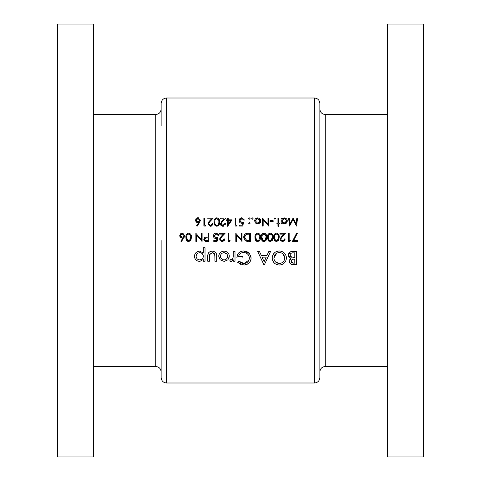 <?xml version="1.0" encoding="UTF-8"?>
<svg xmlns="http://www.w3.org/2000/svg" width="481" height="481" viewBox="0 0 481 481"><rect width="100%" height="100%" fill="white"/><g stroke="black" fill="none" stroke-linecap="round" stroke-linejoin="round"><path stroke-width="0.72" d="M187.157 239.881L188.66 240.777L187.758 240.5L186.61 237.343L186.923 235.299L188.66 233.91C190.223 234.397 190.897 235.546 190.668 237.343L189.568 240.5L188.66 240.777L189.304 240.644M205.615 240.5L204.503 239.219L206.62 237.842L208.039 237.861L208.039 240.566L205.597 240.494M274.946 239.881L276.449 240.777L275.547 240.5L274.398 237.343L274.705 235.299L276.449 233.91C278.012 234.397 278.685 235.546 278.457 237.343L277.357 240.5L276.449 240.777L276.918 240.704M268.705 239.881L270.208 240.777L269.306 240.5L268.157 237.343L268.464 235.299L270.208 233.91C271.771 234.397 272.444 235.546 272.216 237.343L271.116 240.5L270.208 240.777L270.851 240.644M263.45 240.692L263.967 240.777L263.065 240.5L261.917 237.343L262.223 235.299L263.967 233.91C265.53 234.397 266.203 235.546 265.975 237.343L264.875 240.5L263.967 240.777L264.61 240.644M257.209 240.692L257.726 240.777L256.824 240.5L255.676 237.343L255.988 235.299L257.726 233.91C259.289 234.397 259.962 235.546 259.734 237.343L258.634 240.5L257.726 240.777L258.369 240.644M247.487 240.5L246.585 240.338L244.444 237.241L246.392 234.325L249.645 234.115L249.645 240.566L247.487 240.5L249.074 240.566M161.135 125.872L161.135 103.415C161.454 100.126 163.257 98.322 166.546 98.004L166.546 382.996C163.257 382.678 161.454 380.874 161.135 377.585L161.135 240.5M93.494 24.05L93.494 456.95L57.419 456.95L57.419 24.05L93.494 24.05M325.276 366.492C321.987 366.811 320.184 368.614 319.865 371.903L319.865 109.097C320.184 112.386 321.987 114.189 325.276 114.508L325.276 366.492L387.506 366.492M319.865 240.5L319.865 377.585C319.546 380.874 317.743 382.678 314.454 382.996L314.454 98.004C317.743 98.322 319.546 100.126 319.865 103.415L319.865 240.5M387.506 240.5L387.506 456.95L423.581 456.95L423.581 24.05L387.506 24.05L387.506 240.5M216.672 261.261L216.672 256.499C216.883 253.253 215.422 251.467 212.295 251.154C209.133 251.401 207.624 253.156 207.762 256.415L207.762 261.261L209.475 261.261L209.656 254.365L212.283 252.693L214.797 254.455L214.959 261.261L216.672 261.261M235.005 261.261L235.005 251.322L233.291 251.322L233.075 257.948L231.337 259.89L230.501 259.722L229.696 260.967L231.133 261.43L233.291 259.848L233.291 261.261L235.005 261.261M263.871 264.688L264.406 264.688L270.641 251.322L268.903 251.322L266.871 255.603L261.405 255.603L259.379 251.322L257.618 251.322L263.871 264.688M296.506 264.688L296.506 251.322L292.797 251.322C290.151 251.365 288.648 252.669 288.281 255.231L290.843 258.628L289.309 261.327C289.712 263.72 291.209 264.839 293.795 264.688L296.506 264.688M279.461 265.025C283.73 264.592 286.045 262.229 286.399 257.942C286.003 253.679 283.658 251.359 279.353 250.98C274.994 251.335 272.607 253.679 272.18 258.008C272.601 262.361 275.03 264.7 279.461 265.025M237.746 262.392L243.933 265.025C248.31 264.7 250.697 262.361 251.106 258.008L249.465 253.505L243.693 250.98C239.334 251.256 237.067 253.595 236.886 258.002L242.887 258.002L242.887 256.463L238.6 256.463C239.261 253.938 240.927 252.621 243.59 252.519C247.072 252.772 249.008 254.617 249.392 258.063C249.092 261.339 247.282 263.143 243.963 263.486L239.045 261.261L237.746 262.392M205.02 261.261L205.02 247.727L203.313 247.727L203.313 253.054L199.747 251.154C196.525 251.401 194.745 253.126 194.402 256.319C194.769 259.475 196.567 261.183 199.783 261.43L203.313 259.487L203.313 261.261L205.02 261.261M224.122 261.43L227.964 259.782L229.353 256.265C229.052 253.102 227.309 251.401 224.122 251.154C220.899 251.347 219.102 253.054 218.729 256.265L220.166 259.794L224.122 261.43M293.626 240.566L297.288 233.423L296.663 233.075L292.394 241.396L297.39 241.396L297.39 240.566L293.663 240.5M290.422 240.566L289.171 240.566L289.171 233.285L288.444 233.285L288.444 241.396L289.941 241.396L290.422 240.566L289.941 241.396M282.467 241.606L284.62 240.5L285.113 238.901L284.385 238.901L283.519 240.5L282.503 240.777L281.523 240.5L280.748 239.129L282.281 236.64L285.425 233.285L279.912 233.285L279.912 234.115L283.688 234.115L281.662 236.285L280.02 239.195L280.393 240.5L282.467 241.606M276.473 241.606L278.493 240.5L279.184 237.337C279.425 235.047 278.523 233.622 276.473 233.075C274.404 233.61 273.467 235.029 273.671 237.337L274.423 240.5L276.473 241.606M270.232 241.606L272.252 240.5L272.943 237.337C273.184 235.047 272.282 233.622 270.232 233.075C268.164 233.61 267.226 235.029 267.43 237.337L268.182 240.5L270.232 241.606M263.991 241.606L266.011 240.5L266.702 237.337C266.943 235.047 266.041 233.622 263.991 233.075C261.923 233.61 260.985 235.029 261.189 237.337L261.941 240.5L263.991 241.606M257.75 241.606L259.77 240.5L260.461 237.337C260.702 235.047 259.8 233.622 257.75 233.075C255.682 233.61 254.744 235.029 254.948 237.337L255.7 240.5L257.75 241.606M250.373 241.396L250.373 233.285L247.859 233.285C245.25 233.315 243.867 234.632 243.717 237.241L245.088 240.5L246.164 241.107L250.373 241.396M242.051 241.396L242.051 233.285L241.324 233.285L241.324 239.658L235.81 233.285L235.81 241.396L236.538 241.396L236.538 235.011L242.051 241.396M230.092 240.566L228.842 240.566L228.842 233.285L228.114 233.285L228.114 241.396L229.617 241.396L230.092 240.566L229.617 241.396M222.138 241.606L224.29 240.5L224.783 238.901L224.056 238.901L223.19 240.5L222.18 240.777L221.194 240.5L220.418 239.129L221.951 236.64L225.096 233.285L219.583 233.285L219.583 234.115L223.358 234.115L221.332 236.285L219.691 239.195L220.064 240.5L222.138 241.606M216.534 240.5L213.762 240.566L213.762 241.396L217.087 241.396L217.923 237.343L216.131 237.758L214.177 235.967L216.234 233.91L218.025 235.365L218.753 235.365L216.276 233.075C214.52 233.207 213.576 234.163 213.45 235.937C213.534 237.554 214.388 238.438 215.999 238.588L216.955 238.432L216.534 240.5L216.955 238.432L215.999 238.588M208.766 241.396L208.766 233.285L208.039 233.285L208.039 237.031L205.393 237.163L203.776 239.219L204.16 240.5L205.327 241.276L208.766 241.396M202.11 241.396L202.11 233.285L201.383 233.285L201.383 239.658L195.869 233.285L195.869 241.396L196.597 241.396L196.597 235.011L202.11 241.396M188.684 241.606L190.704 240.5L191.396 237.337C191.636 235.047 190.735 233.622 188.684 233.075C186.616 233.61 185.684 235.029 185.882 237.337L186.634 240.5L188.684 241.606M182.137 240.5L184.74 235.546L182.281 233.075L179.75 235.564L182.155 237.963L182.996 237.891L180.85 241.167L181.409 241.606L180.85 241.167M281.06 223.887L281.788 223.887L281.788 222.793L284.187 223.99C286.069 223.827 287.109 222.811 287.301 220.941C287.133 219.065 286.105 218.037 284.205 217.857L281.788 218.987L281.788 217.959L281.06 217.959L281.06 223.887M274.867 219.21L275.547 218.53L274.867 217.857L274.194 218.53L274.867 219.21L274.194 218.53L274.867 217.857L275.547 218.53L274.867 219.21L274.194 218.53L274.867 217.857M268.681 217.959L267.953 217.959L267.953 224.332L262.44 217.959L262.44 226.07L263.167 226.07L263.167 219.685L268.681 226.07L268.681 217.959M252.399 219.21L253.078 218.53L252.399 217.857L251.725 218.53L252.399 219.21L251.725 218.53L252.399 217.857L253.078 218.53L252.399 219.21L251.725 218.53M239.454 226.07L242.779 226.07L243.614 222.018L241.823 222.432L239.869 220.641L241.925 218.584L243.717 220.039L244.444 220.039L241.967 217.749C240.205 217.887 239.261 218.837 239.141 220.611C239.219 222.222 240.073 223.106 241.69 223.262L242.646 223.106L242.214 225.24L239.454 225.24L239.454 226.07M227.639 226.28L232.064 219.829L228.216 219.829L228.216 217.959L227.489 217.959L227.489 219.829L226.557 219.829L226.557 220.665L227.489 220.665L227.639 226.28M219.583 222.012C219.829 219.727 218.927 218.308 216.871 217.749C214.797 218.29 213.865 219.709 214.075 222.012C213.859 224.314 214.797 225.733 216.871 226.28C218.927 225.727 219.829 224.302 219.583 222.012M205.381 226.07L205.856 225.24L204.605 225.24L204.605 217.959L203.878 217.959L203.878 226.07L205.381 226.07M197.12 226.28L199.537 222.577L200.445 220.22L197.992 217.749L195.454 220.238L197.859 222.643L198.701 222.565L196.555 225.842L197.12 226.28M212.301 223.575L210.425 225.451L208.664 223.803L210.197 221.314L213.342 217.959L207.834 217.959L207.834 218.789L211.61 218.789L209.578 220.959L207.936 223.869L210.389 226.28L213.035 223.575L212.301 223.575L212.223 224.074M224.783 223.575L222.907 225.451L221.146 223.803L222.679 221.314L225.823 217.959L220.316 217.959L220.316 218.789L224.086 218.789L222.06 220.959L220.418 223.869L222.865 226.28L225.517 223.575L224.783 223.575L224.705 224.074M236.586 226.07L237.061 225.24L235.81 225.24L235.81 217.959L235.083 217.959L235.083 226.07L236.586 226.07M249.386 219.21L250.06 218.53L249.386 217.857L248.707 218.53L249.386 219.21L248.707 218.53L249.386 217.857L250.06 218.53L249.386 219.21L248.707 218.53M250.06 223.316L249.386 223.99L250.06 223.316L249.386 222.643L248.707 223.316L249.386 223.99L248.707 223.316L249.386 222.643L248.707 223.316M257.702 223.99L259.962 223.01L260.774 220.905C260.612 219.035 259.59 218.019 257.702 217.857C255.826 218.019 254.804 219.035 254.635 220.905L255.453 223.016L257.702 223.99M273.154 221.494L273.154 220.665L270.033 220.665L270.033 221.494L273.154 221.494M278.667 226.28L278.667 223.887L279.708 223.887L279.708 223.16L278.667 223.16L278.667 217.959L277.94 217.959L277.94 223.16L276.9 223.16L276.9 223.887L277.94 223.887L277.94 226.28L278.667 226.28M297.595 217.959L296.861 217.959L296.086 223.809L293.145 217.959L290.055 223.797L289.279 217.959L288.546 217.959L289.622 226.07L293.073 219.414L296.524 226.07L297.595 217.959M292.995 264.658L292.442 264.598M292.201 264.562L291.781 264.466M291.432 264.358L290.861 264.081M290.722 263.997L290.133 263.486M290.121 263.474L289.562 262.578M289.694 259.752L289.905 259.409M290.175 259.097L290.488 258.832M290.843 258.628L289.358 257.786M288.973 257.359L288.281 255.231L290.326 251.876M291.155 251.539L291.967 251.371M291.095 260.81L291.023 261.351C291.408 259.698 292.52 258.982 294.36 259.205L294.793 259.205L294.793 263.143L293.572 263.143L291.023 261.351L291.221 262.187M291.227 262.199L291.841 262.812M292.039 262.903L292.682 263.083M292.869 263.107L293.572 263.143M294.36 259.205L293.909 259.211M292.851 259.313L292.153 259.542M291.973 259.644L291.426 260.143M291.324 260.293L291.101 260.792M290.145 256.012L292.009 257.503L289.995 255.201C290.392 253.433 291.552 252.657 293.482 252.862L294.793 252.862L294.793 257.66L292.875 257.618M293.777 257.654L294.372 257.66M290.073 254.635L290.091 255.862M293.482 252.862L292.791 252.88M292.298 252.928L291.763 253.024M291.714 253.036L291.167 253.253M291.113 253.289L290.686 253.607M290.32 254.076L290.085 254.599M198.701 222.565L197.384 222.595M196.927 222.462L196.146 221.939M195.623 221.158L195.496 220.707M195.635 219.264L195.869 218.837M196.488 218.218L197.493 217.797M198.485 217.797L198.966 217.947M200.445 220.22L199.537 222.577M197.673 221.783L196.182 220.19L196.332 220.845M196.182 220.19L197.95 218.584L196.182 220.19M199.344 219.204L197.95 218.584L199.717 220.19L199.507 219.414M199.687 220.514L198.346 221.783M199.008 221.531L199.356 221.212M209.133 224.922L210.798 225.415M211.153 225.318L211.484 225.144M212.836 224.615L212.602 225.078M211.874 225.836L211.418 226.088M211.412 226.088L210.912 226.232M208.562 222.144L209.001 221.597M210.197 221.314L209.283 222.336M208.964 222.775L208.808 223.076M208.7 223.431L208.802 224.453M219.12 219.252L219.36 219.913M219.396 220.033L219.498 220.605M214.863 225.234L214.646 224.892M214.243 223.803L214.093 222.721M214.117 221.032L214.328 219.895M214.358 219.799L214.598 219.228M218.843 222.625L218.855 222.018C219.083 223.815 218.41 224.958 216.847 225.451L217.394 225.355M217.881 225.09L218.831 222.793M216.3 225.355L216.847 225.451C215.296 224.946 214.61 223.797 214.803 222.018L214.869 220.989M214.917 223.394L214.995 223.725M214.839 221.236L214.803 222.018M215.362 219.444L216.546 218.608M216.264 218.693L215.831 218.927M218.705 220.316L216.847 218.584C218.416 219.077 219.083 220.226 218.855 222.018L218.843 221.452M221.615 224.922L223.28 225.415M223.635 225.318L223.966 225.144M225.318 224.615L225.084 225.078M223.893 226.088L223.394 226.232M222.384 226.244L221.11 225.577M220.869 225.294L220.46 224.344M221.044 222.144L221.482 221.597M222.679 221.314L221.765 222.336M221.446 222.775L221.29 223.076M221.182 223.431L221.284 224.453M228.216 220.665L230.639 220.665L228.216 224.188L228.216 220.665M242.646 223.106L241.69 223.262L242.646 223.106M239.827 222.487L239.177 221.122M239.249 219.775L240.536 218.091M243.717 220.039L242.544 218.687M242.244 218.608L240.831 218.891M240.524 219.126L239.899 221.019M240.007 221.374L242.292 222.396M242.743 222.3L243.614 222.018M241.901 241.396L241.143 240.5M247.432 241.348L246.47 241.197M243.789 238.143L243.735 237.698M243.777 236.424L243.909 235.852M244.468 236.766L246.585 240.338L247.03 240.44M247.541 234.151L245.959 234.5M245.16 235.131L244.925 235.437M244.715 235.834L244.492 236.604M248.713 234.115L247.601 234.145M260.275 235.365L260.377 235.924M260.419 238.384L260.347 238.967M260.341 238.985L260.071 239.947M259.794 240.464L259.313 241.029M256.505 241.27L256.102 240.969M256.09 240.957L255.633 240.398M255.086 238.973L254.978 238.155M254.996 236.363L255.207 235.215M255.231 235.131L255.477 234.548M258.73 240.434L259.157 240.007M259.578 239.057L259.662 238.588M259.722 237.957L259.722 236.778M255.718 236.562L255.718 238.191M255.814 238.81L256.054 239.562M256.223 239.881L256.824 240.5M256.235 234.77L255.838 235.798M259.584 235.654L257.425 233.934M257.143 234.019L256.704 234.259M266.516 235.365L266.618 235.924M266.66 238.384L266.588 238.967M266.582 238.985L266.312 239.947M266.035 240.464L264.58 241.534M262.746 241.27L262.343 240.969M262.331 240.957L261.874 240.398M261.327 238.973L261.219 238.155M261.237 236.363L261.448 235.215M261.472 235.131L261.718 234.548M264.875 240.5L265.5 239.857M265.728 239.37L265.963 236.778M261.959 236.562L261.959 238.191M262.055 238.81L262.295 239.562M262.464 239.881L263.065 240.5M262.476 234.77L262.079 235.798M265.825 235.654L263.666 233.934M263.384 234.019L262.945 234.259M272.757 235.365L272.859 235.924M272.943 237.337L272.553 239.947M268.987 241.27L268.584 240.969M268.572 240.957L268.115 240.398M267.568 238.973L267.46 238.155M267.478 236.363L267.959 234.548M271.116 240.5L271.639 240.007M271.969 239.37L272.204 236.778M268.2 236.562L268.2 238.191M268.296 238.81L268.536 239.562M268.717 234.77L268.32 235.798M271.825 234.975L269.907 233.934M269.625 234.019L269.186 234.259M272.066 235.654L271.903 235.149M278.998 235.365L279.1 235.924M279.184 237.337L278.794 239.947M275.228 241.27L274.825 240.969M274.813 240.957L274.356 240.398M273.809 238.973L273.701 238.155M273.719 236.363L273.93 235.215M273.954 235.131L274.2 234.548M277.453 240.434L277.88 240.007M278.301 239.057L278.385 238.588M278.445 237.957L278.445 236.778M274.441 236.562L274.441 238.191M274.537 238.81L274.777 239.562M274.958 234.77L274.561 235.798M278.066 234.975L276.148 233.934M275.866 234.019L275.427 234.259M278.307 235.654L278.144 235.149M281.523 240.5L283.519 240.5M284.151 239.809L284.385 238.901M285.077 239.328L284.62 240.5L282.792 241.588M280.05 238.768L280.152 238.354M282.281 236.64L281.361 237.662M281.042 238.101L280.886 238.408M280.784 238.756L280.958 239.917M286.369 258.634L286.273 259.325M285.516 261.43L284.776 262.536M283.574 263.678L282.527 264.316M281.361 264.766L280.832 264.893M274.308 263.035L272.715 260.744M272.474 260.083L272.21 258.694M272.312 256.601L274.302 252.988M275.379 252.116L276.623 251.467M277.098 251.304L278.673 251.01M286.123 255.922L286.351 257.082M275.487 261.886L279.401 263.486C276.04 263.173 274.2 261.351 273.893 258.014L273.917 258.556M273.99 259.097L274.086 259.518M276.749 253.168L273.893 258.014C274.17 254.647 276.004 252.82 279.401 252.519L278.854 252.543M278.313 252.621L277.844 252.729M281.451 252.928L279.401 252.519C282.672 252.862 284.433 254.671 284.686 257.948L283.189 254.142M283.177 254.124L282.383 253.451M282.365 253.439L281.469 252.934M284.668 258.483L284.686 257.948C284.457 261.255 282.696 263.101 279.401 263.486L279.942 263.456M280.459 263.372L281.68 262.945M282.678 262.307L283.207 261.82M283.952 260.816L284.325 260.029M264.141 261.766L262.037 257.149L266.215 257.149L264.141 261.766M241.228 264.604L240.572 264.352M239.664 263.889L239.069 263.498M239.045 261.261L241.324 262.836M241.456 262.897L242.61 263.311M243.272 263.438L243.963 263.486L248.99 260.125M249.368 258.598L249.278 256.944M248.16 254.617L247.21 253.703M245.4 252.784L244.703 252.615M244.15 252.543L241.871 252.772M241.757 252.814L241.065 253.108M240.951 253.168L240.344 253.577M240.187 253.709L239.7 254.172M239.64 254.245L239.189 254.858M239.165 254.894L238.81 255.627M238.684 256.042L238.6 256.463M236.886 258.002L237.584 254.539M237.903 253.938L238.275 253.397M238.396 253.24L238.672 252.928M238.69 252.91L240.981 251.413M240.999 251.407L242.34 251.076M245.851 251.232L246.458 251.413M247.607 251.936L248.905 252.91M249.465 253.505L249.843 253.992M250.703 255.609L251.106 258.008M251.076 258.712L250.974 259.421M250.27 261.369L249.537 262.476M248.443 263.552L244.637 265.001M231.848 261.333L231.493 261.405M230.748 261.393L230.387 261.291M230.501 259.722L231.68 259.824M232.323 259.409L232.846 258.604M232.852 258.598L233.261 256.331M233.285 255.471L233.291 254.714M296.663 233.075L297.288 233.423M203.313 259.487L203.096 259.98M199.783 261.43C196.573 261.189 194.781 259.487 194.402 256.319M195.34 253.379L195.989 252.633M199.747 251.154L203.313 253.054M199.092 259.824L199.801 259.89C197.583 259.704 196.356 258.507 196.116 256.307L196.188 257.016M197.781 259.313L198.4 259.626M196.188 255.597L196.116 256.307C196.344 254.112 197.571 252.91 199.783 252.693L199.068 252.759M198.388 252.97L197.36 253.601M197.198 253.752L196.747 254.299M200.481 252.759L199.783 252.693C201.972 252.886 203.144 254.082 203.313 256.271L203.253 255.561M203.066 254.888L201.773 253.283M203.084 257.636L203.313 256.271C203.168 258.459 202.002 259.662 199.801 259.89L201.755 259.307M201.798 259.277L202.333 258.82M214.959 256.65L214.436 253.703M214.177 253.397L213.853 253.132M213.528 252.952L212.283 252.693L209.59 254.647M207.762 256.415L208.213 253.481M208.357 253.186L208.736 252.621M208.766 252.591L209.253 252.11M210.6 251.383L211.303 251.22M212.794 251.166L213.287 251.232M216.276 253.577L216.594 254.966M218.729 256.265L218.837 255.225M219.156 254.251L219.432 253.721M219.673 253.355L220.358 252.561M222.096 251.479L223.094 251.226M229.317 256.866L229.269 257.215M220.508 255.549L220.442 256.259C220.659 254.052 221.885 252.862 224.128 252.693C226.286 252.892 227.459 254.076 227.639 256.259C227.477 258.429 226.304 259.638 224.128 259.89C221.891 259.68 220.665 258.471 220.442 256.259C220.671 258.471 221.897 259.686 224.128 259.89L225.487 259.608M227.02 254.202L224.128 252.693L223.406 252.753M222.721 252.946L222.336 253.114M222.072 253.265L221.537 253.685M227.579 256.938L227.573 255.561M225.505 259.602L226.575 258.856M226.641 258.79L227.573 256.974M257.155 223.948L255.91 223.431M254.635 220.905L254.696 220.304M255.261 219.047L255.525 218.741M259.89 218.741L260.269 219.21M260.335 219.312L260.552 219.739M260.57 222.048L260.317 222.553M255.411 220.448L255.369 220.905L257.708 218.584L260.047 220.905L257.708 223.262L255.369 220.905L257.708 223.262L258.604 223.088M258.165 218.621L257.245 218.627M256.8 218.753L256.397 218.963M260.005 221.362L260.005 220.442M259.866 219.997L259.379 219.258M258.616 223.082L259.403 222.529M281.788 218.987L282.858 218.133L284.205 217.857L285.936 218.374M286.79 219.234L287.079 219.763M284.187 223.99L282.828 223.695M282.185 222.252L284.175 223.262L281.788 220.911L281.824 221.374M281.95 220.021L281.788 220.911L284.181 218.584L283.712 218.627M282.173 219.601L281.956 220.003M284.644 218.627L286.52 220.472M285.864 219.27L285.504 218.981M286.526 221.392L286.568 220.929L284.175 223.262L284.638 223.22M285.51 222.877L286.159 222.234M221.194 240.5L223.19 240.5M223.821 239.809L224.056 238.901M224.747 239.328L224.29 240.5L222.462 241.588M219.721 238.768L219.829 238.354M220.31 237.476L220.755 236.923M221.951 236.64L221.032 237.662M220.719 238.101L220.563 238.408M220.454 238.756L220.629 239.917M214.141 237.812L213.829 237.41M216.276 233.075L218.5 234.481M218.025 235.365L216.853 234.006M216.546 233.934L214.177 235.967L216.131 237.758L216.6 237.722M217.051 237.626L217.923 237.343M217.274 240.5L217.087 241.396M206.517 241.39L205.627 241.33M204.07 240.368L203.872 239.929M203.86 239.893L203.794 239.562M204.203 237.879L205.056 237.271M204.605 238.702L204.521 239.448M204.822 240.067L205.393 240.446M206.151 240.56L206.553 240.566M206.914 237.848L206.337 237.848M182.996 237.891L182.155 237.963M181.223 237.788L180.219 237.007M179.918 236.484L179.786 236.033M179.75 235.564L179.792 235.065M180.165 234.157L180.483 233.784M182.774 233.123L183.237 233.261M184.427 236.868L184.211 237.289M180.874 236.526L182.305 237.133L180.477 235.516L180.628 236.177M180.477 235.516L182.245 233.91L180.477 235.516M183.459 234.349L182.245 233.91L184.013 235.516L183.802 234.746M183.982 235.846L182.636 237.109M182.954 237.031L183.886 236.159M191.21 235.365L191.312 235.924M191.396 237.337L191.005 239.947M187.44 241.27L187.037 240.969M187.025 240.957L186.568 240.398M186.021 238.973L185.913 238.155M185.931 236.363L186.141 235.215M186.165 235.131L186.412 234.548M189.568 240.5L190.091 240.007M190.422 239.37L190.656 236.778M186.652 236.562L186.652 238.191M186.748 238.81L186.989 239.562M187.169 234.77L186.772 235.798M190.278 234.975L188.36 233.934M188.077 234.019L187.638 234.259M190.518 235.654L190.356 235.149M201.96 241.396L201.202 240.5M93.494 366.492L155.724 366.492L155.724 114.508C159.013 114.189 160.816 112.386 161.135 109.097M155.724 114.508L93.494 114.508M166.546 382.996L314.454 382.996M166.546 98.004L314.454 98.004M325.276 114.508L387.506 114.508M155.724 366.492C159.013 366.811 160.816 368.614 161.135 371.903"/></g></svg>
